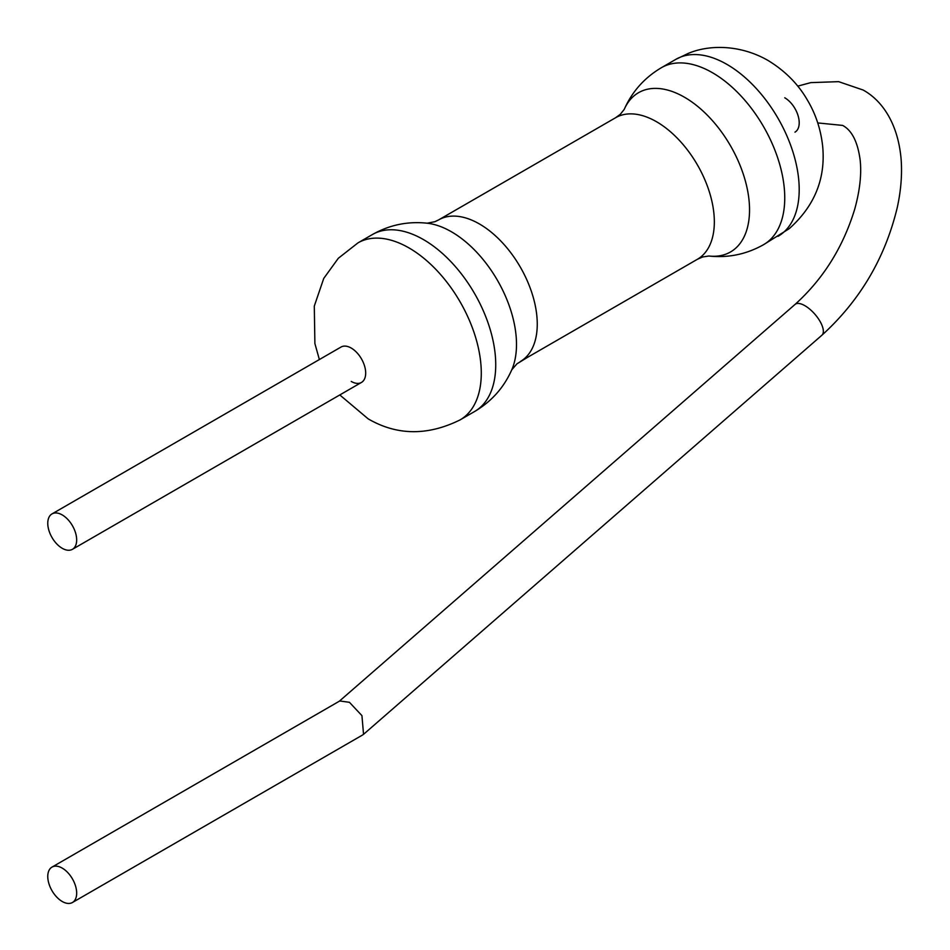 <?xml version="1.0" encoding="UTF-8"?>
<svg xmlns="http://www.w3.org/2000/svg" width="950" height="950" viewBox="0 0 950 950"><rect width="100%" height="100%" fill="white"/><g stroke="black" fill="none" stroke-linecap="round" stroke-linejoin="round"><path stroke-width="1.43" d="M62.225 514.924A20.437 11.804 60 0 1 75.573 532.938A20.437 11.804 60 0 1 72.438 549.314A20.437 11.804 60 0 1 62.225 548.293A20.437 11.804 60 0 1 48.866 530.29A20.437 11.804 60 0 1 52.001 513.914A20.437 11.804 60 0 1 62.225 514.924M52.001 867.101L339.732 700.981L349.422 702.299L361.938 715.635L363.541 734.326L362.734 734.908L72.438 902.5A20.437 11.804 -120 0 0 75.573 886.124A20.437 11.804 -120 0 0 62.225 868.11A20.437 11.804 -120 0 0 52.001 867.101A20.437 11.804 -120 0 0 48.866 883.476A20.437 11.804 -120 0 0 62.225 901.491A20.437 11.804 -120 0 0 72.438 902.5M351.239 381.437A20.437 11.804 -120 0 0 361.451 382.446A20.437 11.804 -120 0 0 364.586 366.071A20.437 11.804 -120 0 0 351.239 348.068A20.437 11.804 -120 0 0 341.014 347.047L52.001 513.914M797.727 86.141L810.789 82.626L838.601 81.653L863.087 90.013C881.042 99.821 897.952 122.051 901.134 159.434C902.239 174.432 900.98 190.344 897.346 207.171C885.246 257.818 860.094 300.509 821.893 335.231A20.437 8.526 -131 0 0 820.016 321.338A20.437 8.526 -131 0 0 804.911 305.71A20.437 8.526 -131 0 0 795.055 304.416C823.211 279.003 843.113 247.214 854.751 209.047C859.928 190.202 861.709 173.767 860.118 159.743C857.66 141.787 851.841 130.34 842.65 125.412L817.736 122.93M784.748 97.779A20.437 11.804 60 0 1 798.107 115.781A20.437 11.804 60 0 1 794.972 132.157M319.366 359.551L314.889 343.544L314.296 306.078L323.748 278.409L338.319 258.269L357.948 242.891A102.184 58.995 60 0 1 409.034 247.95A102.184 58.995 60 0 1 475.784 337.986A102.184 58.995 60 0 1 460.121 419.876L474.572 411.528C491.483 401.517 503.892 387.6 511.777 369.787L516.931 363.838L527.547 357.343L697.407 259.279L702.656 256.963L708.842 256.013C728.211 258.091 746.462 254.303 763.586 244.672L789.26 228.641C814.518 206.102 825.657 178.766 822.7 146.621C820.919 129.901 815.955 114.629 807.821 100.807C798.451 84.289 785.116 70.811 767.826 60.349C739.824 44.329 708.676 44.674 688.133 53.461L675.854 59.339A102.184 58.995 60 0 1 726.952 64.398A102.184 58.995 60 0 1 793.701 154.446A102.184 58.995 60 0 1 778.038 236.324M357.948 242.891L372.4 234.543A102.184 58.995 60 0 1 423.486 239.602A102.184 58.995 60 0 1 490.236 329.65A102.184 58.995 60 0 1 474.572 411.528M372.4 234.543C389.524 224.901 407.776 221.124 427.144 223.203A91.96 53.093 60 0 1 451.464 231.788A91.96 53.093 60 0 1 511.777 369.787M427.144 223.203L434.874 221.706L438.579 219.925A81.748 47.191 60 0 1 479.453 223.974A81.748 47.191 60 0 1 532.855 296.008A81.748 47.191 60 0 1 520.327 361.522M438.579 219.925L615.659 117.693L620.291 114.309L624.209 109.428A91.96 53.093 60 0 1 684.511 97.244A91.96 53.093 60 0 1 748.351 194.881A91.96 53.093 60 0 1 708.842 256.013M624.209 109.428C632.094 91.604 644.492 77.698 661.414 67.688A102.184 58.995 60 0 1 712.5 72.746A102.184 58.995 60 0 1 779.249 162.794A102.184 58.995 60 0 1 763.586 244.672M615.659 117.693A81.748 47.191 60 0 1 656.533 121.742A81.748 47.191 60 0 1 709.935 193.776A81.748 47.191 60 0 1 697.407 259.279M361.451 382.446L72.438 549.314M821.893 335.231L363.541 734.326M795.055 304.416L339.304 701.231M339.803 394.951L368.161 418.855C396.993 435.599 427.642 435.943 460.121 419.876M661.414 67.688L675.854 59.339"/></g></svg>
